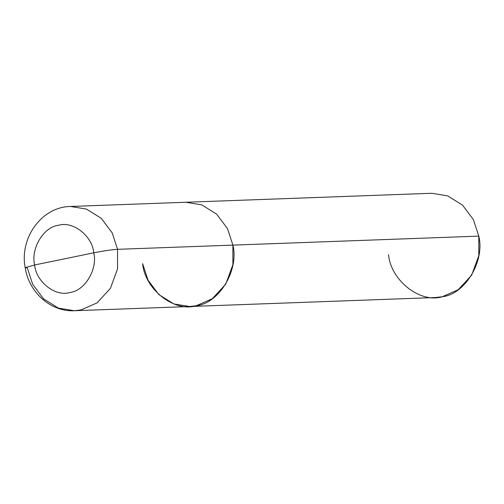 <?xml version="1.0" encoding="UTF-8"?>
<svg xmlns="http://www.w3.org/2000/svg" width="504" height="504" viewBox="0 0 504 504"><rect width="100%" height="100%" fill="white"/><g stroke="black" fill="none" stroke-linecap="round" stroke-linejoin="round"><path stroke-width="0.76" d="M34.644 264.972L93.763 252.825C97.87 269.186 84.703 291.016 69.829 292.522C55.453 297.026 36.105 281.881 34.644 264.972C36.105 281.881 55.453 297.026 69.829 292.522C84.703 291.016 97.87 269.186 93.763 252.825C103.522 250.879 111.46 249.713 117.564 249.322L117.558 268.865L110.42 288.332L97.033 302.904L81.024 309.922L74.34 310.729L81.024 309.922L97.033 302.904L110.42 288.332L117.558 268.865L117.564 249.322L232.898 245.114L232.886 264.657L225.754 284.117L212.367 298.696L196.358 305.707L189.674 306.514L196.358 305.707L212.367 298.696L225.754 284.117L232.886 264.657L232.898 245.114L117.564 249.322C111.46 249.713 103.522 250.879 93.763 252.825L34.644 264.972C30.536 248.611 43.697 226.781 58.577 225.282C72.948 220.771 92.301 235.916 93.763 252.825C92.301 235.916 72.948 220.771 58.577 225.282C43.697 226.781 30.536 248.611 34.644 264.972L25.2 267.649L34.644 264.972M27.304 267.87L32.691 284.325L43.52 298.822L58.407 308.114L74.34 310.729C50.633 312.052 28.753 292.106 25.2 267.649L27.304 267.87M142.638 263.661C144.868 289.466 174.416 312.593 196.358 305.707C219.07 303.414 239.161 270.087 232.898 245.114C239.161 270.087 219.07 303.414 196.358 305.707C174.416 312.593 144.868 289.466 142.638 263.661L148.018 280.111L158.855 294.607L173.741 303.899L189.674 306.514L435.576 297.53L442.26 296.73L458.268 289.712L471.656 275.14L478.794 255.673L478.8 236.13L232.898 245.114L478.8 236.13C485.069 261.11 464.971 294.43 442.26 296.73C420.317 303.61 390.776 280.482 388.546 254.678M25.2 267.649C19.341 238.26 41.611 206.741 70.529 206.47L86.461 209.084L101.348 218.377L112.184 232.873L117.564 249.322L112.184 232.873L101.348 218.377L86.461 209.084L70.529 206.47L185.863 202.255L201.795 204.87L216.682 214.162L227.512 228.659L232.898 245.114L227.512 228.659L216.682 214.162L201.795 204.87L185.863 202.255L431.771 193.271L447.703 195.886L462.584 205.178L473.42 219.675L478.8 236.13M74.34 310.729L189.674 306.514"/></g></svg>
